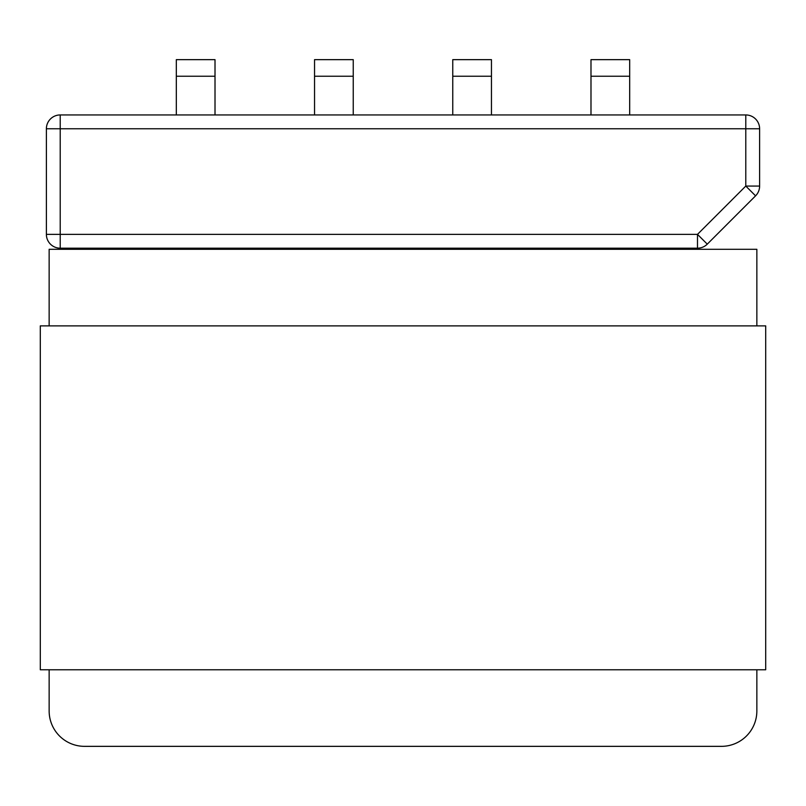 <?xml version="1.0" encoding="UTF-8"?>
<svg xmlns="http://www.w3.org/2000/svg" width="806" height="806" viewBox="0 0 806 806"><rect width="100%" height="100%" fill="white"/><g stroke="black" fill="none" stroke-linecap="round" stroke-linejoin="round"><path stroke-width="1.21" d="M60.208 114.946L745.792 114.946A13.823 13.823 0 0 1 759.615 128.758L759.615 186.065A13.823 13.823 0 0 1 755.575 195.838L707.275 244.137A13.823 13.823 0 0 1 697.492 248.188L60.208 248.188A13.823 13.823 0 0 1 46.385 234.365L46.385 128.758A13.823 13.823 0 0 1 60.208 114.946L60.208 234.365L697.492 234.365L707.275 244.137A13.823 13.823 0 0 1 697.492 248.188L697.492 234.365L745.792 186.065L755.575 195.838A13.823 13.823 0 0 0 759.615 186.065L745.792 186.065L745.792 128.758L46.385 128.758A13.823 13.823 0 0 1 60.208 114.946M138.995 249.296L138.995 248.188L138.995 249.296M667.005 249.296L667.005 248.188L667.005 249.296M176.312 76.238L215.011 76.238L215.011 59.654L176.312 59.654L176.312 114.946M215.011 76.238L215.011 114.946M353.24 76.238L353.24 59.654L314.541 59.654L314.541 76.238L353.24 76.238L353.24 114.946M314.541 114.946L314.541 76.238M629.688 76.238L590.989 76.238L590.989 59.654L629.688 59.654L629.688 114.946M590.989 76.238L590.989 114.946M452.76 76.238L452.76 59.654L491.459 59.654L491.459 76.238L452.76 76.238L452.76 114.946M491.459 114.946L491.459 76.238M363.828 249.296A141.544 141.544 0 0 1 367.889 248.188L368.171 249.296M437.829 249.296L438.111 248.188A141.544 141.544 0 0 1 442.172 249.296M721.471 746.346L84.529 746.346L721.471 746.346A35.383 35.383 0 0 0 756.854 710.963L756.854 669.776M49.146 710.963L49.146 669.776L49.146 710.963A35.383 35.383 0 0 0 84.529 746.346M49.146 249.296L49.146 325.876L49.146 249.296L756.854 249.296L756.854 325.876M765.7 669.776L40.3 669.776L40.3 325.876L765.7 325.876L765.7 669.776M745.792 128.758L745.792 114.946A13.823 13.823 0 0 1 759.615 128.758L745.792 128.758M46.385 234.365A13.823 13.823 0 0 0 60.208 248.188L60.208 234.365L46.385 234.365"/></g></svg>
